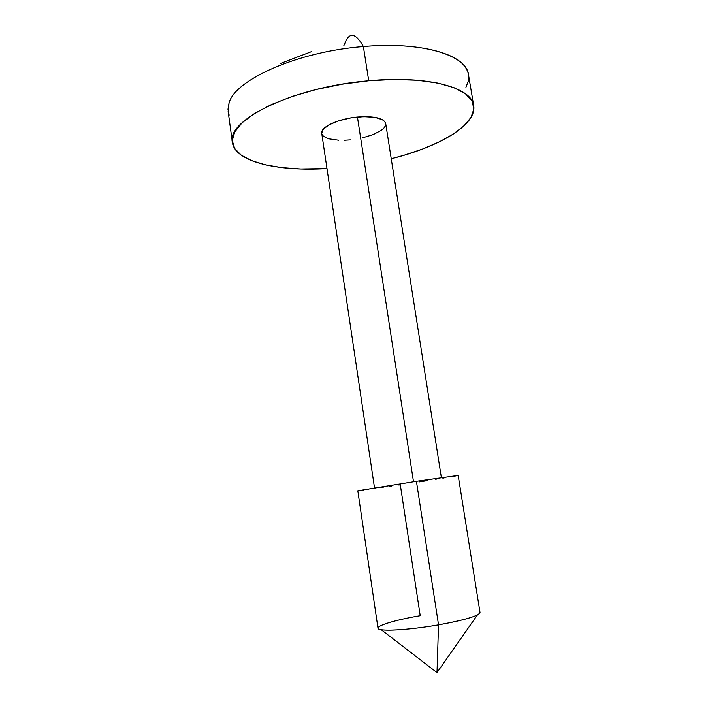 <?xml version="1.0" encoding="UTF-8"?>
<svg xmlns="http://www.w3.org/2000/svg" width="708" height="708" viewBox="0 0 708 708"><rect width="100%" height="100%" fill="white"/><g stroke="black" fill="none" stroke-linecap="round" stroke-linejoin="round"><path stroke-width="1.06" d="M229.118 115.147L227.985 109.271L229.047 102.996C234.791 79.836 297.572 51.569 363.381 46.533L368.718 80.756L342.283 84.146L316.396 89.447L292.377 96.377L271.43 104.536L254.473 113.484L242.136 122.749L234.729 131.909L232.286 140.573L234.596 148.415L241.278 155.194L251.827 160.725L265.668 164.902L282.191 167.663L300.785 168.982L326.981 168.566C277.925 171.672 234.994 161.902 232.41 142.52C225.87 120.325 293.236 86.889 368.718 80.756L363.381 46.533C297.572 51.569 234.791 79.836 229.047 102.996L228.135 111.368L232.392 142.388M357.814 490.794L416.419 481.307L438.535 624.854L416.419 481.307L357.814 490.794L377.975 628.146C377.373 631.74 407.994 630.253 438.535 624.854L436.995 672.6L438.535 624.854C414.578 629.058 389.037 631.147 381.205 629.678C369.443 627.908 390.798 620.642 420.216 615.703L400.312 484.812L398.834 485.033M321.742 133.396L322.945 129.599L328.786 124.935L338.645 120.802L350.964 117.873L363.744 116.661L374.859 117.333L382.559 119.767L384.736 121.519L385.71 123.528C383.692 118.094 374.267 115.917 357.434 117.032L413.499 481.75L357.434 117.032C338.238 118.687 320.184 127.157 321.742 133.352L374.505 487.847M473.696 105.598C477.024 124.865 438.978 147.034 391.241 158.734L403.958 155.273L422.57 149.043L439.155 141.945L453.138 134.157L463.935 125.891L471.006 117.413L473.847 109.014L472.094 101.014L465.492 93.792L454.023 87.695L437.925 83.093L417.738 80.27L394.303 79.455L368.718 80.756C427.809 75.181 472.094 87.624 473.696 105.598L468.457 74.597C466.607 55.206 422.251 41.25 363.381 46.533C356.513 34.356 350.849 32.125 346.398 39.843C350.849 32.125 356.513 34.356 363.381 46.533C413.853 42.064 455.155 51.613 465.28 67.154C468.351 71.561 469.342 76.216 468.28 81.128L465.935 87.296M343.752 45.887L346.398 39.843M391.781 486.095L389.807 486.387M383.178 487.37L381.453 487.626M375.426 488.502L374.249 488.67M368.788 489.44L367.718 489.591M363.54 490.166L362.832 490.255M416.419 481.307L458.182 475.44L416.419 481.307M458.173 475.449L454.209 476.254M444.128 477.953L442.845 478.165M436.243 479.228L435.721 479.316M427.968 480.546L419.012 481.944M381.205 629.678L436.995 672.6L477.387 614.96C470.731 618.119 457.775 621.412 438.535 624.854C465.006 619.978 478.829 615.871 480.015 612.535L458.173 475.44M350.327 139.874L344.345 140.264M338.698 140.228L329.185 138.865L325.689 137.582L323.229 135.954L321.91 134.033M441.367 477.617L385.71 123.564L385.444 125.714L383.975 127.998L381.382 130.281L373.302 134.538L362.425 137.883M280.757 63.357L311.387 51.666"/></g></svg>
